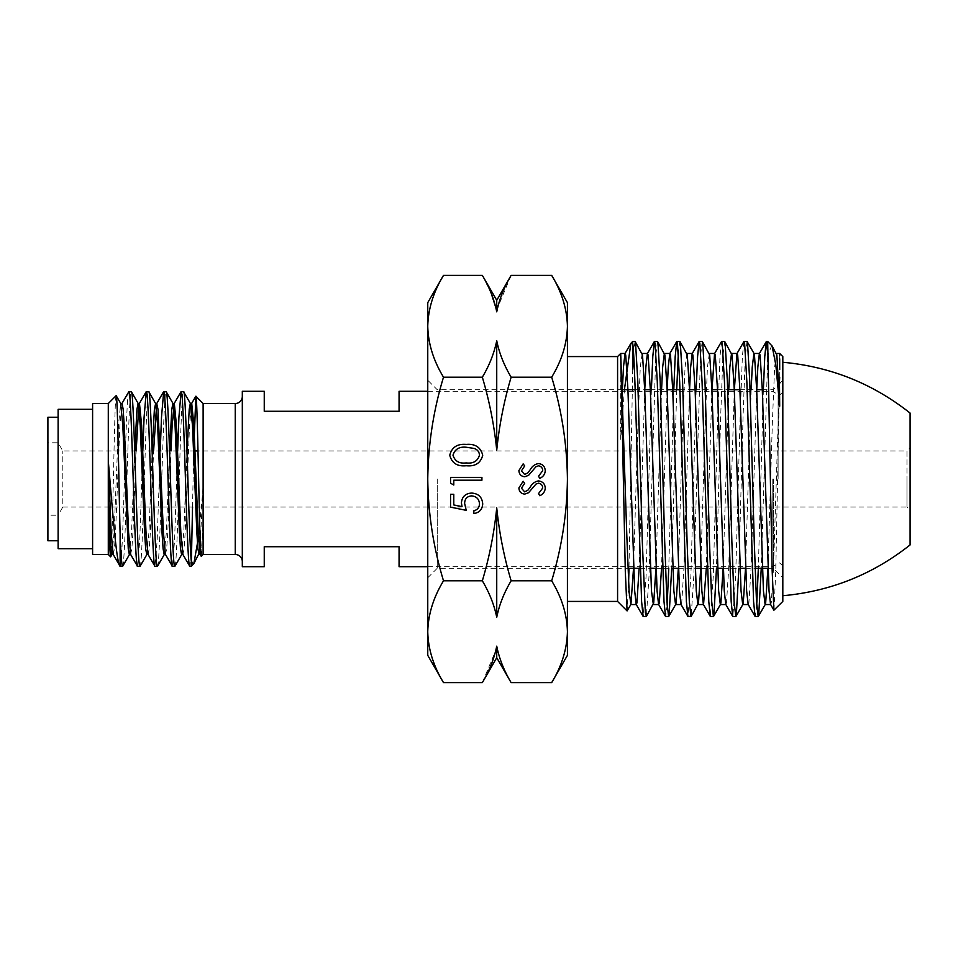 <?xml version="1.0" encoding="UTF-8"?>
<svg xmlns="http://www.w3.org/2000/svg" width="958" height="958" viewBox="0 0 958 958"><rect width="100%" height="100%" fill="white"/><g stroke="black" fill="none" stroke-linecap="round" stroke-linejoin="round"><path stroke-width="0.72" stroke-dasharray="4.79 3.59" d="M567.423 655.356L567.423 302.644M617.587 601.432L617.587 356.568M620.7 360.028L620.7 439.399L624.412 389.726M632.723 343.599L632.723 341.443M632.723 369.153L628.975 568.274M635.022 341.443L633.549 352.855M651.392 389.726L646.087 576.261L643.297 616.557M657.416 341.443L655.727 356.436L649.009 576.261L646.375 616.413M673.785 389.726L668.756 568.274M667.139 605.145L665.69 616.557M676.719 389.726L671.678 568.274M679.809 341.443L678.336 352.855M696.179 389.726L690.874 576.261L688.084 616.557M702.202 341.443L700.514 356.436L693.796 576.261L691.161 616.413M721.506 341.587L719.985 356.436L717.746 416.55L713.267 576.261L710.477 616.557M724.595 341.443L722.907 356.436L720.667 416.55L716.464 568.274M743.899 341.587L742.378 356.436L740.139 416.55L735.66 576.261L732.87 616.557M746.989 341.443L745.3 356.436L743.061 416.55L738.857 568.274M763.37 389.726L758.329 568.274M756.712 605.145L755.263 616.557M767.681 356.639L761.251 568.274M767.681 349.694L767.681 341.443M782.818 601.432L782.818 356.568M774.004 610.234L775.764 571.076L779.501 383.559M779.692 377.021L779.692 369.56M779.692 358.807L779.692 355.562M771.705 345.467L767.909 355.155M628.616 582.608L627.179 610.881M782.818 479L782.818 595.732L782.818 479M773.334 479L773.334 568.274L773.334 479M437.243 479L437.243 568.274L437.243 479M427.759 655.356L427.759 302.644M443.506 275.365C433.423 291.986 428.166 308.955 427.759 326.271C428.178 343.635 433.435 360.603 443.506 377.189C433.471 410.156 428.214 444.093 427.759 479C428.154 513.488 433.399 547.425 443.506 580.811C433.423 597.445 428.166 614.413 427.759 631.729C428.178 649.081 433.435 666.05 443.506 682.635M551.676 682.635C561.771 666.014 567.016 649.045 567.423 631.729C567.004 614.365 561.759 597.397 551.676 580.811C561.783 547.425 567.028 513.488 567.423 479C566.968 444.093 561.723 410.156 551.676 377.189C561.771 360.555 567.016 343.587 567.423 326.271C567.004 308.919 561.759 291.951 551.676 275.365M551.676 580.811L511.129 580.811C503.992 592.846 499.202 604.989 496.735 617.275C494.184 604.797 489.382 592.643 482.341 580.811L443.506 580.811M496.735 657.703L496.735 646.171C499.274 658.649 504.076 670.804 511.129 682.635M482.341 682.635L495.909 650.051M551.676 377.189L511.129 377.189C504.016 401.127 499.226 425.436 496.735 450.104C494.208 425.256 489.406 400.947 482.341 377.189L443.506 377.189M482.341 580.811C489.442 556.873 494.232 532.564 496.735 507.896C499.262 532.744 504.052 557.053 511.129 580.811M496.735 300.297L496.735 311.829L495.909 307.925M491.25 293.423L482.341 275.365M511.129 275.365L497.549 307.949M482.341 377.189C489.466 365.154 494.256 353.011 496.735 340.725C499.274 353.203 504.076 365.357 511.129 377.189M496.735 450.104L496.735 340.725M496.735 617.275L496.735 507.896M449.757 455.254C451.817 447.254 457.313 443.65 466.259 444.428C475.18 443.65 480.676 447.254 482.724 455.254C480.629 463.145 475.144 466.642 466.259 465.732C457.349 466.666 451.853 463.169 449.757 455.254M466.235 462.918C473.18 463.792 477.611 461.205 479.503 455.158C479.192 451.769 477.407 449.53 474.126 448.428L466.235 447.242C459.325 446.524 454.906 449.17 452.978 455.158C454.87 461.205 459.289 463.792 466.235 462.918M450.559 477.395L481.922 477.395L481.922 480.209L453.781 480.209L453.781 485.023L450.559 483.191L450.559 477.395M453.781 494.268L453.781 504.938L462.031 506.626L461.421 502.938C461.972 496.711 465.384 493.43 471.671 493.071C478.521 493.562 482.197 497.202 482.724 504.004C482.281 509.452 479.335 512.65 473.875 513.572L473.875 510.758C477.455 509.86 479.323 507.56 479.503 503.836C479.072 498.962 476.413 496.316 471.552 495.885C467.061 496.328 464.75 498.843 464.63 503.441L466.235 510.351L450.559 507.141L450.559 494.268L453.781 494.268M538.516 493.598L542.695 488.089C542.587 485.251 541.174 483.61 538.444 483.179L535.977 484.077L528.565 492.711L524.745 494.112C521.08 493.717 519.128 491.658 518.901 487.933L523.14 481.251L524.685 483.287L521.463 488.185L524.649 491.861L527.882 490.209L530.385 486.844C532.229 483.539 534.923 481.575 538.48 480.928C542.683 481.443 544.946 483.826 545.258 488.089C544.97 491.658 543.138 494.208 539.785 495.717L538.516 493.598M538.516 476.234L542.695 470.725C542.587 467.887 541.174 466.247 538.444 465.816L535.977 466.714L528.565 475.348L524.745 476.749C521.08 476.354 519.128 474.294 518.901 470.57L523.14 463.888L524.685 465.923L521.463 470.821L524.649 474.497L527.882 472.845L530.385 469.48C532.229 466.175 534.923 464.211 538.48 463.564C542.683 464.079 544.946 466.462 545.258 470.725C544.97 474.294 543.138 476.844 539.785 478.353L538.516 476.234M779.393 383.667L773.513 567.771L771.274 603.001L770.543 604.39M756.736 389.726L751.12 567.771L748.881 603.001L748.15 604.39M734.343 389.726L728.727 567.771L726.487 603.001L725.757 604.39M711.95 389.726L706.309 568.274M689.556 389.726L683.94 567.771L681.701 603.001L680.97 604.39M667.163 389.726L661.523 568.274M644.77 389.726L639.13 568.274M622.377 389.726L620.7 439.399M776.495 353.61L774.627 367.142L772.388 421.999L767.897 568.274M751.144 389.726L745.504 568.274M728.751 389.726L723.11 568.274M709.315 353.61L707.447 367.142L705.208 421.999L700.717 568.274M686.922 353.61L685.054 367.142L682.815 421.999L678.324 568.274M661.559 389.726L655.919 568.274M642.123 353.61L640.267 367.142L638.028 421.999L633.525 568.274M772.184 479L772.184 566.705L772.184 479M264.252 566.705L264.252 546.719L399.067 546.719L399.067 566.705M242.314 566.705L242.314 391.295M399.067 391.295L399.067 411.281L264.252 411.281L264.252 391.295M910.1 544.922L910.1 413.078M47.9 515.212L47.9 479L47.9 515.212L58.103 515.212L58.103 479L58.103 515.212L62.809 507.057L62.809 450.943L62.809 507.057L906.963 507.057L906.963 479L906.963 507.057L910.1 510.195L910.1 447.805L906.963 450.943L906.963 479L906.963 450.943L198.007 450.943M58.103 479L58.103 442.788L58.103 479M195.025 450.943L62.809 450.943L58.103 442.788L47.9 442.788L47.9 479L47.9 417.269M242.314 396.468L242.314 561.532L242.314 396.468M203.12 554.478L203.12 403.522M201.384 556.215L203.048 523.176L203.048 488.281L198.51 537.175M191.289 566.31L191.289 561.244M192.522 507.057L193.696 450.943M177.637 450.943L174.56 540.743L172.38 566.31M174.811 566.31C177.721 571.71 180.619 386.29 183.529 391.69M160.226 450.943L157.148 540.743L154.968 566.31M157.399 566.31C160.297 571.71 163.207 386.29 166.105 391.69M142.802 450.943L139.724 540.743L137.545 566.31M139.976 566.31C142.886 571.71 145.784 386.29 148.694 391.69M128.839 391.69C125.941 386.29 123.031 571.71 120.133 566.31M122.564 566.31C125.462 571.71 128.372 386.29 131.27 391.69M108.29 554.478L108.29 403.522M116.146 395.654C114.373 391.594 112.529 562.837 110.625 556.826M92.603 554.478L92.603 403.522M92.603 409.317L92.603 548.683L92.603 409.317M58.127 548.683L58.127 409.317M58.127 479L58.127 540.731L58.127 479M191.289 554.215L189.804 566.31M113.176 554.419L114.433 548.802L115.523 532.432L119.87 425.568L122.049 403.438M130.599 554.419L131.845 548.802L132.934 532.432L136.168 450.943M138.766 405.941L139.473 403.438M148.011 554.419L149.268 548.802L150.358 532.432L153.591 450.943M165.435 554.419L166.68 548.802L167.77 532.432L171.003 450.943M182.846 554.419L184.104 548.802L185.193 532.432L189.54 425.568L191.72 403.438M200.27 554.419L201.515 548.802L203.048 523.176M111.93 554.562L114.11 532.432L118.469 425.568L120.636 403.438M129.354 554.562L131.533 532.432L134.755 450.943M146.766 554.562L148.945 532.432L152.178 450.943M164.189 554.562L166.369 532.432L169.59 450.943M181.601 554.562L183.78 532.432L187.014 450.943M199.731 552.059L203.048 488.281M47.9 540.731L47.9 442.788M778.112 479L778.112 394.72L778.112 479M235.261 554.478L235.261 403.522M767.933 568.274L773.334 568.274L782.818 577.758M427.759 577.758L437.243 568.274L627.969 568.274M640.195 568.274L650.362 568.274M655.967 568.274L672.755 568.274M678.36 568.274L695.149 568.274M700.753 568.274L717.554 568.274M723.146 568.274L739.947 568.274M745.54 568.274L755.096 568.274M622.329 389.726L437.243 389.726L427.759 380.242M635.166 389.726L644.722 389.726M650.326 389.726L667.127 389.726M679.952 389.726L689.52 389.726M695.113 389.726L711.914 389.726M717.506 389.726L727.661 389.726M739.899 389.726L756.7 389.726M762.293 389.726L773.334 389.726L778.866 384.194M779.692 383.356L782.818 380.242M427.759 566.705L772.184 566.705L779.68 562.861L782.818 565.998M427.759 391.295L772.184 391.295L779.68 395.139L782.818 392.002"/><path stroke-width="1.44" d="M567.423 356.568L617.587 356.568L617.587 601.432L627.083 610.917L625.311 571.507L620.7 353.454L626.831 536.001L629.071 590.858L630.927 604.39L627.083 610.917M624.412 389.726L630.855 343.455L632.723 343.599L632.723 369.153L633.549 352.855M631.25 342.916L632.723 341.443L632.723 343.599C634.376 353.706 636.052 414.598 637.681 479L641.609 601.564L643.129 616.413L636.184 604.39L634.675 590.858L627.957 390.229L625.718 354.999L624.975 353.61L623.478 367.142L622.377 389.726M655.919 568.274L653.703 603.001L646.375 616.413L645.357 612.713L642.291 541.45L637.812 381.739L635.573 343.144L635.022 341.443L632.723 341.443M646.219 616.557L643.129 616.413M671.678 568.274L669.163 614.856L668.612 616.557L665.523 616.413L664.002 601.564L657.284 381.739L655.044 343.144L654.326 341.587L652.805 356.436L651.392 389.726M668.612 616.557L666.924 601.564L664.684 541.45L660.206 381.739L657.966 343.144L657.416 341.443L654.494 341.443M668.756 568.274L667.139 605.145M700.717 568.274L698.49 603.001L691.161 616.413L687.916 616.413L686.395 601.564L679.677 381.739L677.438 343.144L676.719 341.587L675.198 356.436L673.785 389.726M691.005 616.557L689.317 601.564L687.078 541.45L682.599 381.739L680.36 343.144L679.809 341.443L676.887 341.443M678.336 352.855L676.719 389.726M716.464 568.274L713.95 614.856L713.399 616.557L710.309 616.413L708.788 601.564L702.07 381.739L699.831 343.144L699.112 341.587L697.592 356.436L696.179 389.726M713.399 616.557L711.71 601.564L709.471 541.45L704.992 381.739L702.753 343.144L702.202 341.443L699.28 341.443M738.857 568.274L736.343 614.856L735.792 616.557L732.702 616.413L731.182 601.564L724.464 381.739L722.224 343.144L721.506 341.587L714.56 353.61L711.95 389.726M735.792 616.557L734.103 601.564L731.864 541.45L727.385 381.739L725.146 343.144L724.595 341.443L721.673 341.443M761.251 568.274L758.736 614.856L758.185 616.557L755.096 616.413L753.575 601.564L746.857 381.739L744.617 343.144L743.899 341.587L736.953 353.61L734.343 389.726M758.185 616.557L756.497 601.564L754.257 541.45L749.779 381.739L747.539 343.144L746.989 341.443L744.067 341.443M758.329 568.274L756.712 605.145M767.909 355.155L766.292 341.587L764.771 356.436L763.37 389.726M766.46 341.443L767.681 341.443L772.16 570.393L773.896 610.198L782.818 601.432L782.818 356.568L779.692 353.454L779.692 355.562M779.501 383.559L779.692 406.18L775.836 364.95L772.088 345.994L767.681 341.443M779.692 369.56L779.692 358.807M628.975 568.274L628.616 582.608M427.759 631.729L427.759 655.356L443.506 682.635C433.423 666.014 428.166 649.045 427.759 631.729C428.178 614.365 433.435 597.397 443.506 580.811C433.399 547.425 428.154 513.488 427.759 479L427.759 631.729M443.506 275.365L427.759 302.644L427.759 479C428.214 444.093 433.471 410.156 443.506 377.189C433.423 360.555 428.166 343.587 427.759 326.271C428.178 308.919 433.435 291.951 443.506 275.365L482.341 275.365C489.466 287.388 494.256 299.543 496.735 311.829C499.274 299.351 504.076 287.196 511.129 275.365L551.676 275.365C561.771 291.986 567.016 308.955 567.423 326.271C567.004 343.635 561.759 360.603 551.676 377.189C561.723 410.156 566.968 444.093 567.423 479C567.028 513.488 561.783 547.425 551.676 580.811L511.129 580.811C504.016 556.873 499.226 532.564 496.735 507.896C494.208 532.744 489.406 557.053 482.341 580.811L443.506 580.811M539.785 495.717L538.516 493.598L542.695 488.089C542.587 485.251 541.174 483.61 538.444 483.179L535.977 484.077L528.565 492.711L524.745 494.112C521.08 493.717 519.128 491.658 518.901 487.933L523.14 481.251L524.685 483.287L521.463 488.185L524.649 491.861L527.882 490.209L530.385 486.844C532.229 483.539 534.923 481.575 538.48 480.928C542.683 481.443 544.946 483.826 545.258 488.089C544.97 491.658 543.138 494.208 539.785 495.717M453.781 494.268L453.781 504.938L462.031 506.626L461.421 502.938C461.972 496.711 465.384 493.43 471.671 493.071C478.521 493.562 482.197 497.202 482.724 504.004C482.281 509.452 479.335 512.65 473.875 513.572L473.875 510.758C477.455 509.86 479.323 507.56 479.503 503.836C479.072 498.962 476.413 496.316 471.552 495.885C467.061 496.328 464.75 498.843 464.63 503.441L466.235 510.351L450.559 507.141L450.559 494.268L453.781 494.268M450.559 477.395L481.922 477.395L481.922 480.209L453.781 480.209L453.781 485.023L450.559 483.191L450.559 477.395M551.676 377.189L511.129 377.189C503.992 365.154 499.202 353.011 496.735 340.725C494.184 353.203 489.382 365.357 482.341 377.189C489.442 401.127 494.232 425.436 496.735 450.104C499.262 425.256 504.052 400.947 511.129 377.189M482.341 377.189L443.506 377.189M466.259 465.732C457.349 466.666 451.853 463.169 449.757 455.254C451.817 447.254 457.313 443.65 466.259 444.428C475.18 443.65 480.676 447.254 482.724 455.254C480.629 463.145 475.144 466.642 466.259 465.732M539.785 478.353L538.516 476.234L542.695 470.725C542.587 467.887 541.174 466.247 538.444 465.816L535.977 466.714L528.565 475.348L524.745 476.749C521.08 476.354 519.128 474.294 518.901 470.57L523.14 463.888L524.685 465.923L521.463 470.821L524.649 474.497L527.882 472.845L530.385 469.48C532.229 466.175 534.923 464.211 538.48 463.564C542.683 464.079 544.946 466.462 545.258 470.725C544.97 474.294 543.138 476.844 539.785 478.353M551.676 275.365L567.423 302.644L567.423 655.356L551.676 682.635L511.129 682.635C503.992 670.612 499.202 658.457 496.735 646.171C494.184 658.649 489.382 670.804 482.341 682.635L443.506 682.635M551.676 580.811C561.771 597.445 567.016 614.413 567.423 631.729C567.004 649.081 561.759 666.05 551.676 682.635M482.341 580.811C489.466 592.846 494.256 604.989 496.735 617.275C499.274 604.797 504.076 592.643 511.129 580.811M495.909 650.051L496.735 646.171L496.735 657.703L511.129 682.635M495.909 307.925L491.25 293.423M497.549 307.949L496.735 311.829L496.735 300.297L511.129 275.365M496.735 340.725L496.735 450.104M496.735 507.896L496.735 617.275M479.503 455.158C479.192 451.769 477.407 449.53 474.126 448.428L466.235 447.242C459.325 446.524 454.906 449.17 452.978 455.158C454.87 461.205 459.289 463.792 466.235 462.918C473.18 463.792 477.611 461.205 479.503 455.158M779.692 377.021L779.393 383.667M773.896 610.198L770.543 604.39L769.035 590.858L762.317 390.229L760.077 354.999L759.347 353.61L757.838 367.142L756.736 389.726M755.096 616.413L748.15 604.39L746.641 590.858L739.923 390.229L737.684 354.999L736.953 353.61M732.702 616.413L725.757 604.39L724.248 590.858L717.53 390.229L715.291 354.999L714.56 353.61M706.309 568.274L703.543 604.546L697.939 604.546L696.25 590.858L689.532 390.229L687.293 354.999L679.964 341.587M710.309 616.413L703.364 604.39L701.855 590.858L695.137 390.229L692.897 354.999L692.167 353.61L690.658 367.142L689.556 389.726M687.916 616.413L680.97 604.39L679.462 590.858L672.744 390.229L670.504 354.999L669.774 353.61L668.265 367.142L667.163 389.726M661.523 568.274L659.308 603.001L658.577 604.39L657.068 590.858L650.35 390.229L648.111 354.999L647.38 353.61L645.872 367.142L644.77 389.726M639.13 568.274L636.914 603.001L636.184 604.39M779.692 406.18L776.866 354.999L772.088 345.994M767.897 568.274L765.67 603.001L765.119 604.546L763.43 590.858L756.712 390.229L754.473 354.999L753.922 353.454L752.234 367.142L751.144 389.726M745.504 568.274L743.276 603.001L742.725 604.546L741.037 590.858L734.319 390.229L732.08 354.999L724.751 341.587M737.133 353.454L731.529 353.454L729.84 367.142L728.751 389.726M723.11 568.274L720.883 603.001L720.332 604.546L718.644 590.858L711.926 390.229L709.686 354.999L702.358 341.587M678.324 568.274L676.097 603.001L675.546 604.546L673.857 590.858L667.139 390.229L664.9 354.999L657.571 341.587M669.941 353.454L664.349 353.454L662.661 367.142L661.559 389.726M653.332 604.39L651.464 590.858L644.746 390.229L642.507 354.999L635.178 341.587M633.525 568.274L630.927 604.39M427.759 566.705L399.067 566.705L399.067 546.719L264.252 546.719L264.252 566.705L242.314 566.705L242.314 391.295L264.252 391.295L264.252 411.281L399.067 411.281L399.067 391.295L427.759 391.295M782.818 362.268C830.287 366.579 872.714 383.511 910.1 413.078L910.1 544.922C872.714 574.489 830.287 591.421 782.818 595.732M910.1 447.805L910.1 510.195M242.314 396.468A7.053 7.053 0 0 1 235.261 403.522L235.261 554.478A7.053 7.053 0 0 1 242.314 561.532M235.261 403.522L203.12 403.522L203.12 554.478L235.261 554.478M203.12 403.522L195.863 396.265C197.647 392.229 199.48 562.19 201.384 556.215L200.27 554.419L198.258 532.432L193.899 425.568L191.72 403.438L190.307 403.438L192.486 425.568L196.845 532.432L197.935 548.802L199.024 554.562L200.438 554.562M203.12 554.478L201.384 556.215M198.51 537.175L193.863 563.603L191.289 566.31L192.522 507.057M193.696 450.943L195.863 396.265M193.528 564.082L191.289 561.244C188.69 534.504 186.115 386.266 183.529 391.69L190.474 403.581M183.529 391.69L181.098 391.69C183.996 386.29 186.894 571.71 189.804 566.31L182.846 554.419L180.834 532.432L176.488 425.568L174.308 403.438L172.895 403.438L175.075 425.568L179.421 532.432L180.511 548.802L181.601 554.562L183.014 554.562M189.804 566.31L191.289 566.31M153.591 450.943L156.729 403.581L157.974 409.198L163.423 532.432L165.435 554.419L172.38 566.31L174.955 566.19L181.769 554.419M181.098 391.69L178.918 417.257L177.637 450.943M172.38 566.31C169.482 571.71 166.572 386.29 163.674 391.69L166.249 391.81L173.063 403.581M166.105 391.69C169.003 386.29 171.913 571.71 174.811 566.31M134.755 450.943L136.97 409.198L138.06 403.438L139.473 403.438L141.652 425.568L145.999 532.432L148.011 554.419L154.968 566.31L157.543 566.19L164.345 554.419M163.674 391.69L161.495 417.257L160.226 450.943M154.968 566.31C152.071 571.71 149.161 386.29 146.263 391.69L148.825 391.81L155.639 403.581L157.651 425.568L162.01 532.432L163.099 548.802L164.189 554.562L165.602 554.562M148.694 391.69C151.592 386.29 154.501 571.71 157.399 566.31M130.767 554.562L129.354 554.562L128.264 548.802L122.816 425.568L120.636 403.438L122.049 403.438L123.139 409.198L124.229 425.568L128.588 532.432L130.599 554.419L137.545 566.31L140.119 566.19L146.933 554.419M146.263 391.69L144.083 417.257L142.802 450.943M137.545 566.31C134.647 571.71 131.737 386.29 128.839 391.69L131.414 391.81L138.227 403.581L140.239 425.568L144.586 532.432L145.676 548.802L146.766 554.562L148.179 554.562M131.27 391.69C134.18 386.29 137.078 571.71 139.976 566.31M122.564 566.31C121.738 565.651 120.924 554.981 120.121 534.301L120.121 566.31L122.708 566.19L129.51 554.419M128.839 391.69L121.894 403.581M108.29 554.478L92.603 554.478L92.603 403.522L108.29 403.522L108.29 554.478L110.625 556.826C109.895 554.023 109.14 535.163 108.362 500.268L108.362 461.792C112.529 509.896 116.469 564.322 120.121 566.31L113.176 554.419L111.164 532.432L108.362 461.792M120.121 534.301C118.816 482.545 117.499 390.924 116.146 395.654L120.804 403.581M108.29 403.522L116.146 395.654M112.098 554.419L110.625 556.826M92.603 409.317L58.127 409.317L58.127 548.683L92.603 548.683M58.127 417.269L47.9 417.269L47.9 540.731L58.127 540.731M136.168 450.943L138.766 405.941M171.003 450.943L172.129 425.568L174.308 403.438M108.362 500.268L110.841 548.802L111.93 554.562L113.343 554.562M152.178 450.943L154.394 409.198L155.639 403.581M169.59 450.943L171.805 409.198L172.895 403.438M187.014 450.943L189.229 409.198L190.307 403.438M193.863 563.603L199.731 552.059M617.587 356.568L620.7 353.454L625.155 353.454M627.969 568.274L640.195 568.274M650.362 568.274L655.967 568.274M672.755 568.274L678.36 568.274M695.149 568.274L700.753 568.274M717.554 568.274L723.146 568.274M739.947 568.274L745.54 568.274M755.096 568.274L767.933 568.274M622.329 389.726L635.166 389.726M644.722 389.726L650.326 389.726M667.127 389.726L679.952 389.726M689.52 389.726L695.113 389.726M711.914 389.726L717.506 389.726M727.661 389.726L739.899 389.726M756.7 389.726L762.293 389.726M778.866 384.194L779.692 383.356M567.423 601.432L617.587 601.432M496.735 657.703L482.341 682.635M496.735 300.297L482.341 275.365M766.292 341.587L759.347 353.61M699.112 341.587L692.167 353.61M676.719 341.587L669.774 353.61M665.523 616.413L658.577 604.39M654.326 341.587L647.38 353.61M630.855 343.455L624.975 353.61M770.723 604.546L765.119 604.546M759.526 353.454L753.922 353.454M748.33 604.546L742.725 604.546M725.936 604.546L720.332 604.546M714.74 353.454L709.136 353.454M692.347 353.454L686.742 353.454M681.15 604.546L675.546 604.546M658.745 604.546L653.152 604.546M647.548 353.454L641.956 353.454M636.351 604.546L630.759 604.546M776.315 353.454L779.692 353.454M765.298 604.39L758.341 616.413M754.102 353.61L747.144 341.587M742.905 604.39L735.948 616.413M720.512 604.39L713.554 616.413M675.725 604.39L668.768 616.413M195.025 450.943L198.007 450.943M156.884 403.438L155.471 403.438M180.954 391.81L174.14 403.581M163.531 391.81L156.729 403.581M146.119 391.81L139.305 403.581M191.564 403.581L195.767 396.301"/></g></svg>
